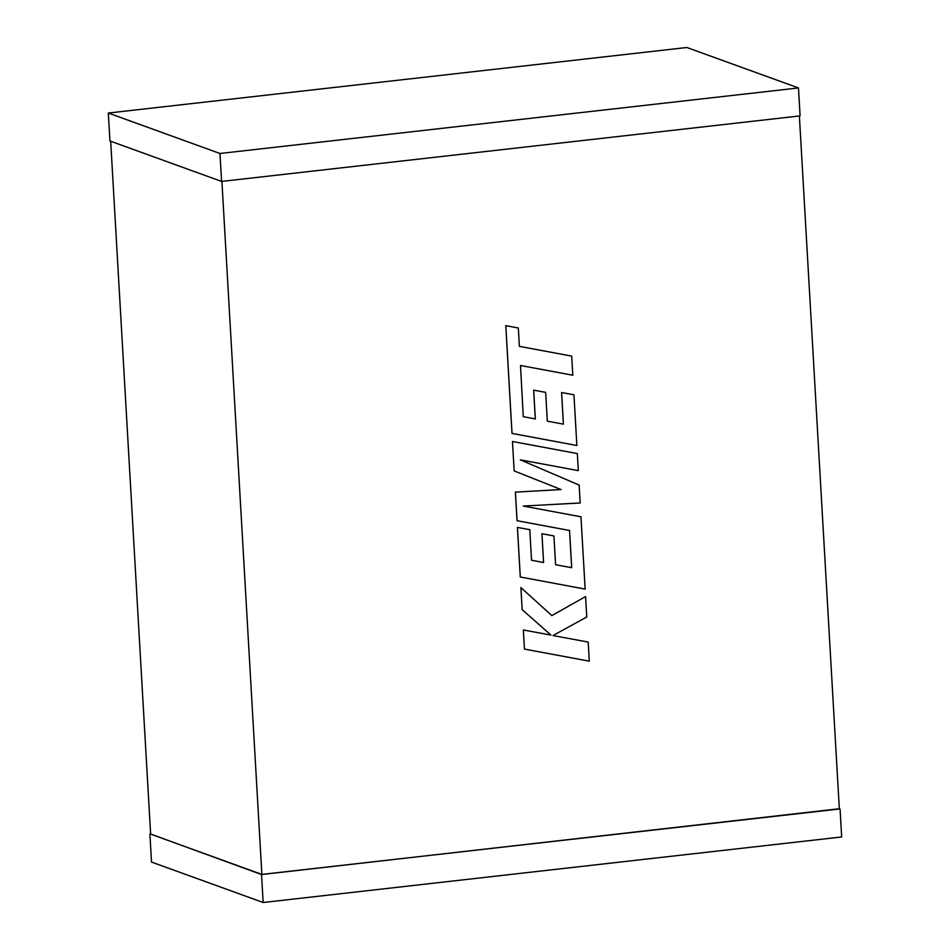 <?xml version="1.0" encoding="UTF-8"?>
<svg xmlns="http://www.w3.org/2000/svg" width="950" height="950" viewBox="0 0 950 950"><rect width="100%" height="100%" fill="white"/><g stroke="black" fill="none" stroke-linecap="round" stroke-linejoin="round"><path stroke-width="1.43" d="M221.908 181.391L261.868 874.416L839.337 809.008L799.377 115.971M110.675 141.253L150.634 834.112L261.868 874.416M839.325 808.747L261.535 874.546L150.623 834.029M840.061 809.02L841.676 836.962L263.15 902.5L151.513 862.054L149.91 834.112M263.15 902.5L261.535 874.546M221.576 181.426L109.939 140.98L108.324 113.038L686.85 47.5L798.487 87.946L800.09 115.888L221.576 181.426L219.961 153.484L108.324 113.038M798.487 87.946L219.961 153.484M523.272 416.67L520.493 365.489L572.814 375.238L571.71 356.119L519.389 346.37L518.332 327.999L505.792 325.66L512.003 433.402L576.864 445.503L573.942 394.784L561.581 392.528L563.409 424.128L547.319 421.159L545.656 392.362L533.651 390.153L535.313 418.95L523.272 416.67L535.337 418.962L533.674 390.153L545.656 392.362M571.71 356.119L519.389 346.37M518.332 327.999L505.804 325.672L512.026 433.414M573.942 394.784L561.581 392.528M561.604 392.54L563.421 424.128L547.319 421.171M577.327 453.577L512.466 441.489L514.164 470.927L561.07 489.547L515.387 492.124L517.038 520.707L569.561 530.492L571.71 567.696L555.596 564.739L553.909 535.931L541.928 533.722L543.59 562.531L531.549 560.239L529.779 529.673L517.418 527.404L520.279 576.994L585.141 589.095L580.972 516.788L523.26 506.053L580.177 502.978L579.144 485.082L520.315 459.848L578.312 470.63L577.327 453.577L512.466 441.489L514.164 470.927M514.188 470.939L561.082 489.559L515.387 492.124M515.411 492.136L517.061 520.719M569.537 530.492L571.686 567.696M571.71 567.696L555.596 564.739M553.933 535.942L541.928 533.722M541.951 533.734L543.602 562.531L531.549 560.251M529.779 529.673L517.418 527.404M517.441 527.416L520.303 576.994M580.972 516.788L523.248 506.053M524.459 649.087L589.297 661.164L588.204 642.069L552.995 635.55L586.756 617.001L585.58 596.576L551.831 615.588L520.885 587.563L522.168 609.651L550.988 635.099L523.331 629.969L524.436 649.087L523.355 629.981L550.988 635.099M588.204 642.069L552.995 635.55M585.58 596.576L551.843 615.6M520.909 587.575L522.168 609.651M522.179 609.663L551 635.111"/></g></svg>
